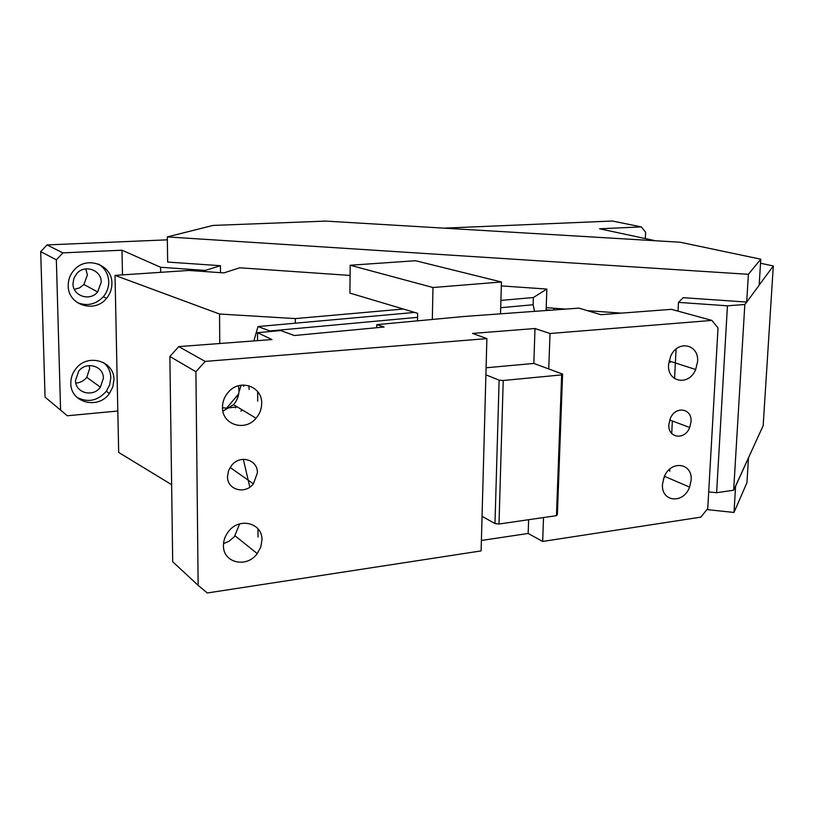 <?xml version="1.0" encoding="UTF-8"?>
<svg xmlns="http://www.w3.org/2000/svg" width="814" height="814" viewBox="0 0 814 814"><rect width="100%" height="100%" fill="white"/><g stroke="black" fill="none" stroke-linecap="round" stroke-linejoin="round"><path stroke-width="1.22" d="M103.378 378.195C103.714 365.995 86.253 360.897 78.714 371.153L75.488 380.514C75.254 393.02 93.193 397.69 100.407 387.179L103.378 378.195M75.804 383.079C80.281 382.794 83.934 380.871 86.762 377.32L89.652 368.559L89.235 365.567M77.004 397.385C88.004 402.92 97.782 400.875 106.339 391.239L109.737 384.717L110.806 377.574C110.572 371.479 108.17 366.483 103.602 362.596M113.929 379.721C114.489 360.989 87.709 352.93 75.906 368.701C72.436 373.087 70.737 377.961 70.808 383.353C70.472 402.828 98.402 409.849 109.432 393.477L112.841 386.904L113.929 379.721M77.116 302.503C87.047 306.471 95.808 304.538 103.378 296.672C107 292.307 108.791 287.332 108.75 281.746C108.364 274.084 104.965 268.203 98.545 264.102M68.213 285.755C67.898 305.047 94.739 313.594 106.492 298.372C110.134 293.986 111.935 288.98 111.894 283.364C112.413 264.845 86.833 255.331 74.328 269.81C70.187 274.369 68.152 279.69 68.213 285.755M74.349 289.357L79.599 287.871L83.923 284.503L87.393 274.959L85.785 268.885M72.975 283.689C72.751 296.062 89.967 301.719 97.66 291.961L101.231 282.153C101.536 270.106 84.839 264.051 76.842 273.494L73.911 278.235L72.975 283.689M748.381 274.308L167.308 236.905L213.024 225.427L325.793 221.103L680.148 242.226L760.775 259.208L759.167 285.205L746.713 302.065L748.381 274.308L760.775 259.208M167.308 236.905L167.653 262.057L220.441 265.7L205.27 270.401L160.602 267.267L121.998 250.213L122.487 274.888M746.957 482.651L734.004 512.454L735.591 486.172L748.483 457.956L746.957 482.651M706.867 509.595L734.004 512.454M160.673 272.334L160.602 267.267M205.281 271.591L205.27 270.401M746.631 302.055L683.2 297.68L678.479 302.381L727.441 305.81L744.83 304.487L746.713 302.065M708.699 491.9L716.615 492.714L727.441 305.81M716.615 492.714L733.658 490.232L744.83 304.487M669.769 471.235L669.881 468.976M671.713 433.516L672.364 420.991M674.552 378.591L676.078 349.064M678.031 311.131L678.479 302.381M733.658 490.232L735.591 486.172M443.864 228.144L612.393 221.021L641.32 226.913L599.603 228.785L655.524 240.761M760.52 263.237L773.3 265.974L763.166 425.661L735.52 486.172M220.492 272.659L220.441 265.7M546.214 307.672L565.73 309.086M587.393 310.663L621.377 313.125M759.167 285.093L773.3 265.974M167.348 239.835L47.019 244.922L40.7 251.648L45.065 397.11L67.308 415.761L117.816 411.019M45.065 397.11L67.308 415.761M60.572 409.981L56.359 259.829L62.871 252.869L121.998 250.213M40.7 251.648L56.359 259.829M47.019 244.922L62.871 252.869M645.319 238.573L645.624 232.214L641.32 226.913M219.76 343.508L219.546 314.021L115.018 275.386L118.671 452.421L171.632 484.676M295.299 323.199L295.309 318.589L403.357 309.035L349.918 293.111L350.183 265.242L415.537 260.724L501.444 281.99L500.529 313.838M546.113 310.521L546.855 289.062L533.374 297.537L500.915 300.407M546.855 289.062L501.332 285.907M350.081 275.437L239.703 267.796L223.83 272.904L188.889 270.441L115.018 275.386M295.309 318.589L219.546 314.021M222.497 407.814L226.658 408.119L238.543 393.986M403.357 309.035L417.653 313.298L417.521 320.848M432.326 319.464L432.967 287.515L350.183 265.242M500.702 307.712L533.129 304.741L533.374 297.537M533.129 304.741L534.564 311.355M553.835 308.231L553.774 309.961M226.658 408.119L236.263 406.969M432.967 287.515L501.444 281.99M550.885 310.175L546.143 309.829M222.487 407.244C222.548 401.444 224.583 396.316 228.592 391.88C240.181 378.469 262.454 386.518 261.691 403.49C261.62 409.004 259.737 413.919 256.054 418.233C244.963 432.051 221.886 424.745 222.487 407.244M238.431 385.785L239.001 390.425C238.95 395.757 237.128 400.508 233.547 404.68L222.904 411.202M240.913 411.192L242.053 409.808M249.125 389.499L248.881 385.724M236.609 406.522L235.47 407.906M239.621 523.901L234.432 536.64L229.019 541.269L223.524 543.64M261.955 540.109L260.745 547.12L257.234 553.581C246.784 568.467 222.833 562.962 223.453 545.472C223.494 540.354 225.193 535.663 228.571 531.41C239.53 516.819 262.749 523.107 261.955 540.109M662.494 484.249L664.234 476.801C670.797 459.788 692.826 462.84 691.117 480.25L689.59 487.098C683.546 504.293 660.917 502.146 662.494 484.249M663.268 479.568L664.926 475.966M670.298 362.322L670.665 361.467M697.567 361.721L695.685 369.515C689.071 386.335 666.992 382.488 668.569 364.499L670.726 356.044C677.879 339.519 699.277 344.281 697.567 361.721M376.729 327.716L376.77 324.664L464.326 316.463L578.896 308.13L600.874 314.682L671.469 309.34L711.904 320.411L550.01 333.506L534.991 328.51L472.537 333.425L486.884 338.614L481.115 550.905L207.295 592.979L198.148 585.358L195.92 371.733L169.872 356.471L178.775 346.611L271.968 339.56L257.519 332.692L280.657 330.555L294.342 335.521L384.076 327.014L376.77 324.664M269.973 331.542L269.973 330.962L258.007 326.556L414.723 312.423M269.973 330.962L417.582 317.338M258.007 326.556L253.856 340.934M241.076 385.215L239.489 390.7M238.868 392.836L236.925 399.582M243.315 459.31L249.837 487.098M258.007 537.047L257.987 528.815M257.682 401.18L257.662 391.605M257.539 340.649L257.519 332.692M227.513 476.455L228.592 470.512L231.766 465.201C240.395 454.365 257.977 459.818 257.397 472.934L253.388 483.831C245.055 494.861 227.025 489.875 227.513 476.455M243.579 385.012L243.62 386.385M668.864 424.44L670.329 418.406C675.549 405.453 692.327 408.374 691.025 421.835L689.702 427.503C684.788 440.588 667.643 438.207 668.864 424.44M481.4 540.476L528.164 533.455L528.622 519.719M543.518 517.551L542.673 541.442L528.164 533.455M486.09 367.775L533.831 363.441L534.991 328.51M550.01 333.506L548.758 368.956L533.831 363.441M195.92 371.733L205.169 361.416L178.775 346.611M486.884 338.614L205.169 361.416M711.904 320.411L718.019 327.92L707.753 508.485L700.885 517.134L542.673 541.442M198.148 585.358L172.69 561.721L169.872 356.471M548.758 368.956L562.586 374.074L557.376 514.529L556.461 515.669L561.66 374.888L562.586 374.074M482.051 516.33L494.983 523.575L499.124 380.138L485.897 374.827M561.66 374.888L503.215 380.494L498.992 524.023L556.461 515.669M494.983 523.575L498.992 524.023M499.124 380.138L503.215 380.494M103.378 296.672L106.492 298.372M83.923 284.503L97.66 291.961M106.339 391.239L109.432 393.477M86.762 377.32L100.407 387.179M257.234 553.581L235.083 535.836M689.59 487.098L664.448 476.312M695.685 369.515L669.047 360.948M253.388 483.831L230.087 467.47M256.054 418.233L233.547 404.68M689.702 427.503L669.708 419.993"/></g></svg>
